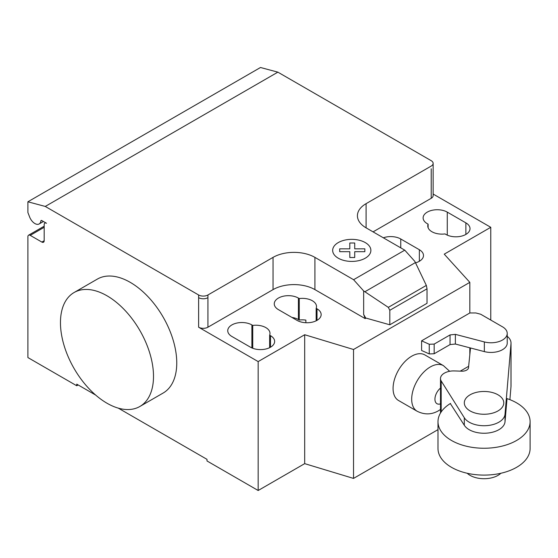 <?xml version="1.0" encoding="UTF-8"?>
<svg xmlns="http://www.w3.org/2000/svg" width="558" height="558" viewBox="0 0 558 558"><rect width="100%" height="100%" fill="white"/><g stroke="black" fill="none" stroke-linecap="round" stroke-linejoin="round"><path stroke-width="0.84" d="M500.882 473.268A19.739 11.397 180 0 1 470.094 475.374A19.739 11.397 180 0 1 467.213 473.268M498.001 394.806A19.739 11.397 0 0 0 476.497 392.337A19.739 11.397 0 0 0 464.312 402.862A19.739 11.397 0 0 0 470.094 410.918A19.739 11.397 0 0 0 491.605 413.387A19.739 11.397 0 0 0 503.783 402.862A19.739 11.397 0 0 0 498.001 394.806M455.377 334.361L450.055 334.919L434.173 344.084L429.255 344.258L421.597 340.819L421.597 350.487L429.255 353.925L434.173 353.751L450.055 344.586L455.377 344.028L484.344 351.603A16.196 9.353 0 0 0 507.229 343.086L507.229 333.419A16.196 9.353 180 0 1 484.344 341.935L455.377 334.361L455.377 344.028M421.597 340.819L469.829 312.975L475.904 312.975L480.682 314.231L501.97 326.521A16.196 9.353 180 0 1 507.229 333.419M429.255 344.258L429.255 353.925M434.173 344.084L434.173 353.751M450.055 334.919L450.055 344.586M460.266 371.133L468.643 366.299M530.1 421.66L530.1 448.52A46.049 26.589 180 0 1 501.67 473.079A46.049 26.589 180 0 1 451.485 467.318A46.049 26.589 180 0 1 437.995 448.52L437.995 421.66A46.049 26.589 0 0 0 451.485 440.464A46.049 26.589 0 0 0 501.67 446.226A46.049 26.589 0 0 0 530.1 421.66A46.049 26.589 0 0 0 516.61 402.862A46.049 26.589 0 0 0 506.985 398.607M450.564 403.406A46.049 26.589 0 0 0 437.995 421.66M450.32 403.56L464.305 425.259A21.002 12.13 0 0 0 487.183 433.113A21.002 12.13 0 0 0 505.025 421.715L507.027 398.621M507.229 336.328A19.99 11.544 180 0 1 511.023 343.086A19.99 11.544 180 0 1 510.995 343.693L505.025 414.196A21.002 12.13 180 0 1 487.183 425.594A21.002 12.13 180 0 1 464.305 417.74L441.183 380.961L441.183 411.944M441.183 380.961A13.183 7.61 180 0 1 440.492 378.533A13.183 7.61 180 0 1 454.693 370.944L461.612 371.182A6.487 3.746 0 0 0 468.574 367.443A6.487 3.746 0 0 0 468.56 367.164L468.56 367.722M509.893 399.654L510.995 386.666A19.99 11.544 0 0 0 511.023 386.059L511.023 343.086M468.56 367.164L470.513 347.983M106.983 295.782A65.788 37.986 60 0 1 149.963 353.758A65.788 37.986 60 0 1 139.877 406.475A65.788 37.986 60 0 1 106.983 403.218A65.788 37.986 60 0 1 64.003 345.242A65.788 37.986 60 0 1 74.088 292.525A65.788 37.986 60 0 1 106.983 295.782M139.877 406.475L163.131 393.048A65.788 37.986 -120 0 0 173.217 340.331A65.788 37.986 -120 0 0 130.244 282.355A65.788 37.986 -120 0 0 97.35 279.098L74.088 292.525M465.874 222.865A14.145 8.168 180 0 1 470.017 228.641A14.145 8.168 180 0 1 461.285 236.187A14.145 8.168 180 0 1 445.87 234.416L445.019 233.921A14.145 8.168 180 0 1 427.77 225.955A14.145 8.168 180 0 1 428.119 224.163L427.261 223.674A14.145 8.168 180 0 1 423.117 217.899A14.145 8.168 180 0 1 431.85 210.352A14.145 8.168 180 0 1 447.265 212.124L465.874 222.865L465.874 234.416M428.119 227.748L428.119 224.163M250.493 347.216L231.884 336.474A14.145 8.168 180 0 1 227.741 330.699A14.145 8.168 180 0 1 236.473 323.152A14.145 8.168 180 0 1 251.888 324.923L252.739 325.419A14.145 8.168 180 0 1 269.988 333.384A14.145 8.168 180 0 1 269.64 335.177L270.497 335.665A14.145 8.168 180 0 1 274.641 341.44A14.145 8.168 180 0 1 265.908 348.987A14.145 8.168 180 0 1 250.493 347.216M269.64 347.669L269.64 335.177M252.739 348.276L252.739 325.419M490.761 320.048L490.761 227.301L444.245 254.155L469.829 282.355L353.528 349.496L304.689 334.73L258.166 361.584L258.166 490.503L206.997 460.957L206.997 459.346L118.289 408.135M304.689 334.73L304.689 463.642L258.166 490.503M198.62 294.98A6.577 3.801 0 0 0 207.925 294.98L207.925 297.665A6.577 3.801 180 0 1 198.62 297.665L198.62 294.98L45.261 206.439L277.856 72.149L431.215 160.69A6.577 3.801 180 0 1 433.141 163.375A6.577 3.801 180 0 1 431.215 166.061L366.09 203.663A29.602 17.089 0 0 0 357.42 215.751A29.602 17.089 0 0 0 366.09 227.838L404.766 250.165L414.838 261.402L426.333 285.41L427.03 288.807L389.812 310.29L388.312 307.36L363.663 290.948L353.591 279.704L404.766 250.165M258.166 361.584L198.62 327.211A6.577 3.801 0 0 0 207.925 327.211L273.05 289.609A29.602 17.089 0 0 1 314.921 289.609L365.162 318.611L365.706 318.004L363.663 314.461L363.663 290.948M353.591 279.704L314.921 257.377A29.602 17.089 0 0 0 273.05 257.377L207.925 294.98M388.312 307.36L426.333 285.41M427.03 288.807L427.03 303.308L389.812 324.791L389.812 310.29M389.812 324.791L365.706 318.004M363.663 314.461L365.162 318.318M415.529 262.846A14.145 8.168 0 0 0 423.494 255.501A14.145 8.168 0 0 0 419.351 249.726L400.749 238.984A14.145 8.168 0 0 0 383.346 237.799M299.255 298.558L298.404 298.07A14.145 8.168 0 0 0 282.99 296.298A14.145 8.168 0 0 0 274.257 303.845A14.145 8.168 0 0 0 278.4 309.613L297.009 320.362A14.145 8.168 0 0 0 312.424 322.126A14.145 8.168 0 0 0 321.157 314.586A14.145 8.168 0 0 0 317.014 308.811L316.163 308.316A14.145 8.168 0 0 0 316.505 306.53A14.145 8.168 0 0 0 299.255 298.558L299.255 320.048A14.145 8.168 180 0 1 305.868 320.104L305.868 322.726M316.163 308.316L316.163 320.815M291.918 317.418A14.145 8.168 180 0 1 298.404 319.553L299.255 320.048M365.162 318.611L365.706 318.297M469.829 282.355L469.829 312.975M469.829 347.808L469.829 354.7M304.689 463.642L353.528 478.415L437.995 429.646M353.528 349.496L353.528 478.415M373.072 231.863L431.215 198.292A6.577 3.801 180 0 0 433.141 195.607L433.141 163.375M490.761 227.301L433.141 194.038M95.676 395.078L76.746 384.148L76.746 385.759L27.9 357.559L27.9 236.697A3.292 1.897 60 0 1 28.584 235.19A3.292 1.897 60 0 1 30.223 235.357L41.857 242.067A3.292 1.897 -120 0 0 43.503 242.235A3.292 1.897 -120 0 0 44.18 240.728L44.18 224.616A3.292 1.897 60 0 1 44.863 223.109A3.292 1.897 60 0 1 46.509 223.27L41.794 220.549A1.318 0.76 -120 0 0 41.139 220.487A1.318 0.76 -120 0 0 40.873 220.947A8.551 4.938 60 0 1 39.151 223.96A8.551 4.938 60 0 1 29.637 217.013L27.9 212.528L27.9 201.787L45.261 206.439M78.141 384.95L76.746 385.759M27.9 201.787L260.495 67.497L277.856 72.149M449.65 371.286L443.457 365.664A26.317 15.192 120 0 0 443.45 365.657L424.833 354.909A26.317 15.192 120 0 0 404.557 361.961A26.317 15.192 120 0 0 393.069 388.445A26.317 15.192 120 0 0 398.524 400.491L417.133 411.239A26.317 15.192 120 0 0 417.14 411.239C424.519 414.908 431.641 414.74 438.511 410.744L440.492 409.474M339.689 251.672L339.683 248.84L349.81 248.84L349.803 242.995L354.721 242.995L354.728 248.84L364.848 248.84L364.841 251.679L354.721 251.672L354.721 257.517L349.817 257.517L349.81 251.679L339.689 251.672M338.253 258.187A19.111 11.034 0 0 0 370.226 253.241A19.111 11.034 0 0 0 346.825 239.731A19.111 11.034 0 0 0 338.253 258.187M484.344 341.935L484.344 351.603M464.305 417.74L464.305 425.259M505.025 414.196L505.025 421.715M510.995 343.693L510.995 386.666M447.265 235.12L447.265 212.124M270.497 347.216L270.497 335.665M251.888 347.92L251.888 324.923M207.925 297.665L207.925 327.211M198.62 297.665L198.62 327.211M273.05 257.377L273.05 289.609M364.883 291.757L415.403 262.588M314.921 257.377L314.921 289.609M366.09 227.838L366.09 203.663M419.351 249.726L419.351 261.277M400.749 247.843L400.749 238.984M298.404 298.07L298.404 319.553M317.014 308.811L317.014 320.362M431.215 168.753L431.215 198.292M41.669 220.487L40.873 220.947M44.18 240.728L41.857 242.067M44.18 227.301L30.223 235.357M443.45 365.657A26.317 15.192 120 0 0 430.295 366.962A26.317 15.192 120 0 0 411.685 399.193A26.317 15.192 120 0 0 417.133 411.239M440.492 388.089A9.87 5.699 120 0 0 434.933 399.186A9.87 5.699 120 0 0 440.492 403.866M440.492 378.533L440.492 413.032M39.151 223.96L43.433 221.491M44.863 223.109L45.547 222.712M28.584 235.19L44.18 226.185"/></g></svg>
